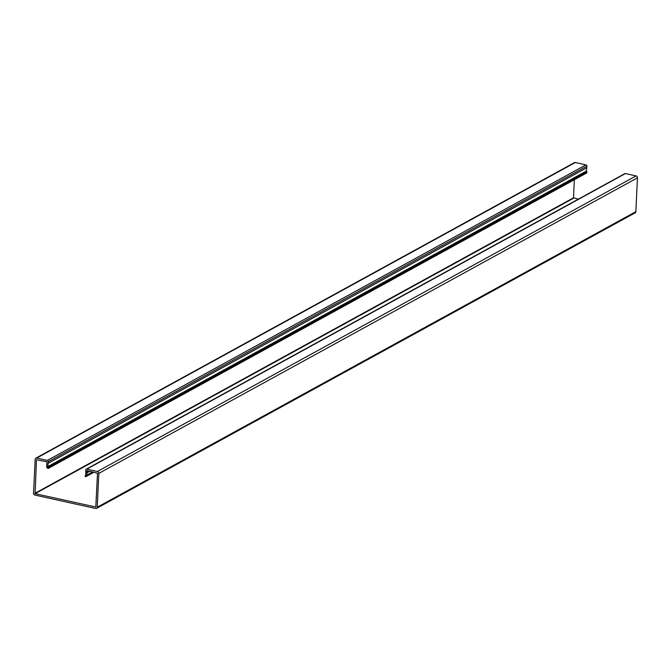 <?xml version="1.0" encoding="UTF-8"?>
<svg xmlns="http://www.w3.org/2000/svg" width="671" height="671" viewBox="0 0 671 671"><rect width="100%" height="100%" fill="white"/><g stroke="black" fill="none" stroke-linecap="round" stroke-linejoin="round"><path stroke-width="1.01" d="M85.267 475.479L85.217 476.636A1.787 1.493 61.2 0 0 86.861 475.143L86.903 470.648L97.496 473.206L95.802 507.024L35.11 493.671L36.46 459.727L46.936 461.774L46.693 466.27A1.787 1.493 -118.8 0 0 48.169 468.459L48.228 467.293A0.562 0.47 61.2 0 1 47.767 466.613L48.27 461.698A1.116 0.939 -118.8 0 0 47.347 460.423L36.687 458.067A1.677 1.401 -118.8 0 0 35.144 459.333L33.55 493.168A1.677 1.401 -118.8 0 0 34.942 495.081L95.685 508.492A1.677 1.401 61.2 0 0 97.228 507.234L98.822 473.39A1.677 1.401 61.2 0 0 97.429 471.478L86.777 469.13A1.116 0.939 61.2 0 0 85.745 469.968L85.787 475.009A0.562 0.47 -118.8 0 1 85.267 475.479L85.754 475.211M48.228 467.293L586.848 171.734A0.562 0.47 61.2 0 1 586.395 171.055L586.899 166.131A1.116 0.939 -118.8 0 0 585.968 164.865L575.315 162.508A1.677 1.401 -118.8 0 0 574.435 162.625L35.806 458.184M48.169 468.459L586.798 172.9L586.848 171.734M578.36 199.136L573.504 197.794L574.359 179.719M48.195 463.284L586.823 167.725M86.19 469.205L624.81 173.646A1.116 0.939 61.2 0 1 625.406 173.571L636.058 175.919A1.677 1.401 61.2 0 1 637.45 177.832L635.856 211.667A1.677 1.401 61.2 0 1 635.194 212.816L96.565 508.375M86.794 472.963L89.897 471.26M86.861 475.143L92.774 471.898M47.767 466.613L586.395 171.055M47.347 460.423L585.968 164.865M48.27 461.698L586.899 166.131M36.687 458.067L575.315 162.508M35.11 493.671L573.739 198.113M34.875 493.353L573.504 197.794M86.777 469.13L625.406 173.571M97.429 471.478L636.058 175.919M98.822 473.39L637.45 177.832M97.228 507.234L635.856 211.667M86.66 471.612L88.044 470.849M86.609 472.669L89.386 471.151M86.651 472.803L89.587 471.193M86.156 476.519L94.057 472.183"/></g></svg>

